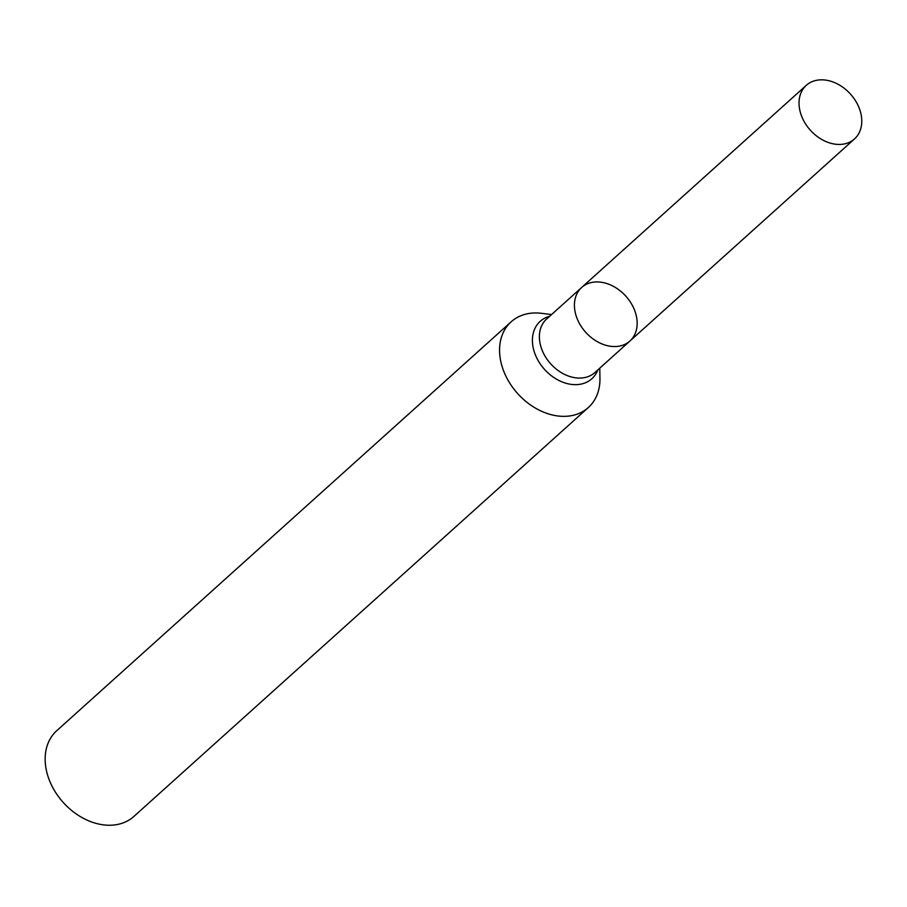 <?xml version="1.0" encoding="UTF-8"?>
<svg xmlns="http://www.w3.org/2000/svg" width="907" height="907" viewBox="0 0 907 907"><rect width="100%" height="100%" fill="white"/><g stroke="black" fill="none" stroke-linecap="round" stroke-linejoin="round"><path stroke-width="1.36" d="M599.776 368.151L599.946 378.298A57.674 43.196 -132 0 1 588.337 407.538A57.674 43.196 -132 0 1 506.038 376.45A57.674 43.196 -132 0 1 511.185 321.781A57.674 43.196 -132 0 1 541.479 313.312L551.558 314.559M511.185 321.781L56.767 730.679A57.674 43.196 48 0 0 51.62 785.337A57.674 43.196 48 0 0 133.919 816.425L588.337 407.538M633.12 306.883A36.053 26.995 48 0 0 581.682 287.451A36.053 26.995 48 0 0 578.462 321.611A36.053 26.995 48 0 0 629.9 341.043A36.053 26.995 48 0 0 633.12 306.883M857.727 104.77A36.053 26.995 48 0 0 806.289 85.337A36.053 26.995 48 0 0 810.336 130.2A36.053 26.995 48 0 0 854.519 138.93A36.053 26.995 48 0 0 857.727 104.77M629.9 341.043L594.867 372.573A36.053 26.995 48 0 1 543.429 353.14A36.053 26.995 48 0 1 546.638 318.981L581.682 287.451A36.053 26.995 48 0 0 585.718 332.302A36.053 26.995 48 0 0 629.9 341.043L854.519 138.93M549.631 316.294A38.627 28.933 48 0 0 536.74 357.925A38.627 28.933 48 0 0 569.154 384.035A38.627 28.933 48 0 0 597.849 369.886M581.682 287.451L806.289 85.337"/></g></svg>
